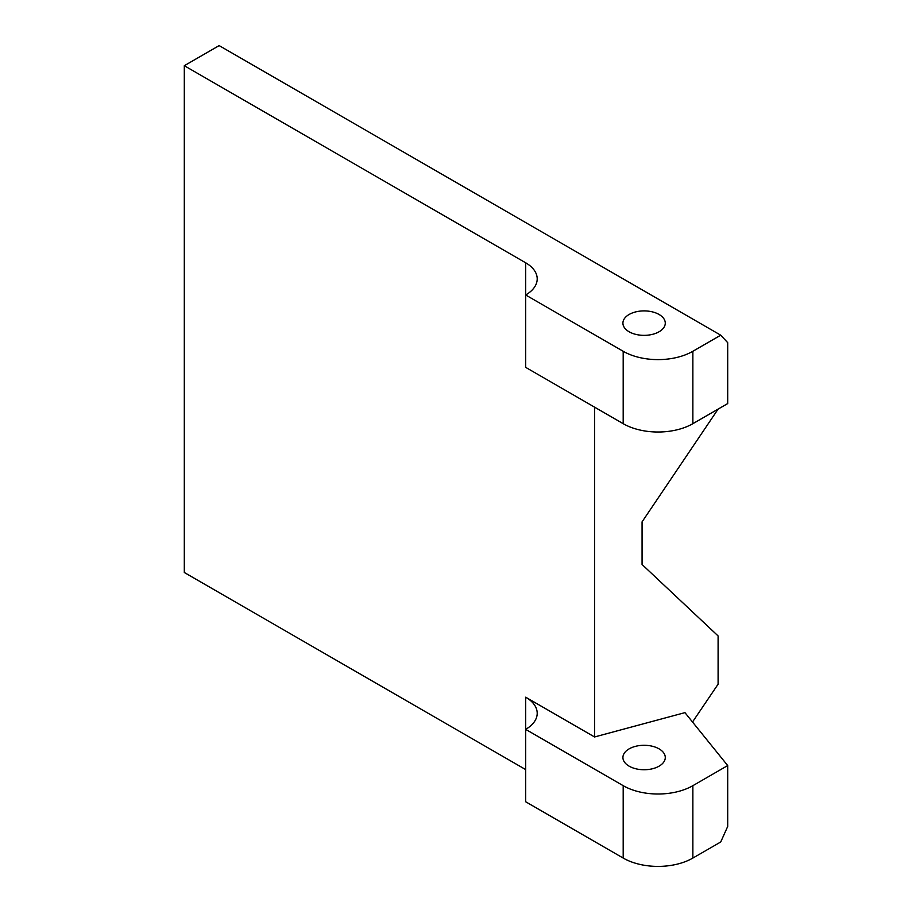 <?xml version="1.0" encoding="UTF-8"?>
<svg xmlns="http://www.w3.org/2000/svg" width="912" height="912" viewBox="0 0 912 912"><rect width="100%" height="100%" fill="white"/><g stroke="black" fill="none" stroke-linecap="round" stroke-linejoin="round"><path stroke-width="1.37" d="M629.12 766.16A21.181 12.232 180 0 1 622.919 757.519A21.181 12.232 180 0 1 635.995 746.221A21.181 12.232 180 0 1 659.08 748.866A21.181 12.232 180 0 1 665.281 757.519A21.181 12.232 180 0 1 652.205 768.816A21.181 12.232 180 0 1 629.12 766.16M659.08 314.48A21.181 12.232 0 0 0 635.995 311.824A21.181 12.232 0 0 0 622.919 323.122A21.181 12.232 0 0 0 629.12 331.774A21.181 12.232 0 0 0 652.205 334.419A21.181 12.232 0 0 0 665.281 323.122A21.181 12.232 0 0 0 659.08 314.48M692.858 785.677L727.696 765.556L684.946 712.637L594.567 736.964L525.665 697.19A39.41 22.754 180 0 1 537.202 713.275A39.41 22.754 180 0 1 525.665 729.361L623.192 785.677A49.259 28.443 0 0 0 692.858 785.677L692.858 858.067A49.259 28.443 180 0 1 623.192 858.067L525.665 801.762L525.665 697.19M727.696 765.556L727.696 826.466L720.731 841.981L692.858 858.067M692.516 722.008L718.097 684.194L718.097 635.938L642.071 564.494L642.071 521.858L718.097 409.112M623.192 351.28L525.665 294.975L525.665 367.365L623.192 423.681L623.192 351.28A49.259 28.443 0 0 0 692.858 351.28L692.858 423.681L727.696 403.571L727.696 342.661L720.731 335.194L219.142 45.6L184.304 65.71L184.304 572.497L525.665 769.58M594.567 736.964L594.567 407.151M525.665 262.793A39.41 22.754 180 0 1 537.202 278.878A39.41 22.754 180 0 1 525.665 294.975L525.665 262.793L184.304 65.71M720.731 335.194L692.858 351.28M692.858 423.681A49.259 28.443 180 0 1 623.192 423.681M623.192 858.067L623.192 785.677"/></g></svg>
